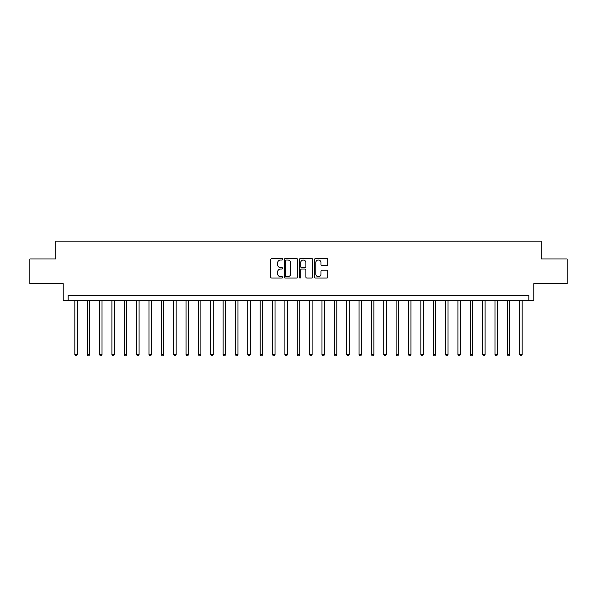 <?xml version="1.0" encoding="UTF-8"?>
<svg xmlns="http://www.w3.org/2000/svg" width="597" height="597" viewBox="0 0 597 597"><rect width="100%" height="100%" fill="white"/><g stroke="black" fill="none" stroke-linecap="round" stroke-linejoin="round"><path stroke-width="0.9" d="M282.68 259.322A0.679 0.679 0 0 0 282 258.643L271.695 258.643A0.97 0.97 0 0 0 270.725 259.613L270.725 277.083A0.97 0.97 0 0 0 271.695 278.053L282 278.053A0.679 0.679 0 0 0 282.68 277.374A0.679 0.679 0 0 0 282 276.695L280.672 276.695A3.104 3.104 0 0 1 277.568 273.59L277.568 272.135A3.104 3.104 0 0 1 280.672 269.031L282 269.031A0.679 0.679 0 0 0 282.68 268.351A0.679 0.679 0 0 0 282 267.665L280.672 267.665A3.104 3.104 0 0 1 277.568 264.561L277.568 263.105A3.104 3.104 0 0 1 280.672 260.001L282 260.001A0.679 0.679 0 0 0 282.68 259.322M326.857 265.486A0.97 0.97 0 0 0 327.828 264.516L327.828 259.613A0.97 0.97 0 0 0 326.857 258.643L315.41 258.643A0.97 0.97 0 0 0 314.44 259.613L314.44 277.083A0.97 0.97 0 0 0 315.41 278.053L326.857 278.053A0.97 0.97 0 0 0 327.828 277.083L327.828 271.165A0.97 0.97 0 0 0 326.857 270.195L321.962 270.195A0.97 0.97 0 0 0 320.992 271.165L320.992 274.098A2.597 2.597 0 0 1 318.395 276.695A2.597 2.597 0 0 1 315.798 274.098L315.798 262.598A2.597 2.597 0 0 1 318.395 260.001A2.597 2.597 0 0 1 320.992 262.598L320.992 264.516A0.97 0.97 0 0 0 321.962 265.486L326.857 265.486M528.845 300.478L533.785 300.478L533.785 283.672L567.15 283.672L567.15 258.956L541.203 258.956L541.203 241.158L55.797 241.158L55.797 258.956L29.85 258.956L29.85 283.672L63.215 283.672L63.215 300.478L528.845 300.478L528.845 295.537L68.155 295.537L68.155 300.478M297.649 259.613A0.97 0.97 0 0 0 296.679 258.643L285.232 258.643A0.97 0.97 0 0 0 284.262 259.613L284.262 277.083A0.97 0.97 0 0 0 285.232 278.053L296.679 278.053A0.97 0.97 0 0 0 297.649 277.083L297.649 259.613M300.321 258.643L311.768 258.643A0.97 0.97 0 0 1 312.738 259.613L312.738 277.083A0.97 0.97 0 0 1 311.768 278.053L306.873 278.053A0.97 0.97 0 0 1 305.903 277.083L305.903 270.001A0.97 0.97 0 0 0 304.925 269.031L301.679 269.031A0.97 0.97 0 0 0 300.709 270.001L300.709 277.374A0.679 0.679 0 0 1 300.03 278.053A0.679 0.679 0 0 1 299.351 277.374L299.351 259.613A0.97 0.97 0 0 1 300.321 258.643M286.299 260.001A0.679 0.679 0 0 0 285.62 260.68L285.62 276.015A0.679 0.679 0 0 0 286.299 276.695L287.702 276.695A3.104 3.104 0 0 0 290.806 273.59L290.806 263.105A3.104 3.104 0 0 0 287.702 260.001L286.299 260.001M305.903 262.65A2.597 2.597 0 0 0 303.306 260.053A2.597 2.597 0 0 0 300.709 262.65L300.709 266.695A0.97 0.97 0 0 0 301.679 267.665L304.925 267.665A0.97 0.97 0 0 0 305.903 266.695L305.903 262.65M74.834 300.478L74.834 354.551L77.304 354.551L77.304 300.478M77.304 354.551L76.558 355.842L75.573 355.842L74.834 354.551M87.192 300.478L87.192 354.551L89.662 354.551L89.662 300.478M89.662 354.551L88.916 355.842L87.931 355.842L87.192 354.551M99.542 300.478L99.542 354.551L102.02 354.551L102.02 300.478M102.02 354.551L101.274 355.842L100.289 355.842L99.542 354.551M111.9 300.478L111.9 354.551L114.378 354.551L114.378 300.478M114.378 354.551L113.631 355.842L112.646 355.842L111.9 354.551M124.258 300.478L124.258 354.551L126.736 354.551L126.736 300.478M126.736 354.551L125.989 355.842L125.004 355.842L124.258 354.551M136.616 300.478L136.616 354.551L139.086 354.551L139.086 300.478M139.086 354.551L138.347 355.842L137.362 355.842L136.616 354.551M148.974 300.478L148.974 354.551L151.444 354.551L151.444 300.478M151.444 354.551L150.705 355.842L149.72 355.842L148.974 354.551M161.332 300.478L161.332 354.551L163.802 354.551L163.802 300.478M163.802 354.551L163.063 355.842L162.071 355.842L161.332 354.551M173.69 300.478L173.69 354.551L176.16 354.551L176.16 300.478M176.16 354.551L175.421 355.842L174.428 355.842L173.69 354.551M186.048 300.478L186.048 354.551L188.518 354.551L188.518 300.478M188.518 354.551L187.779 355.842L186.786 355.842L186.048 354.551M198.405 300.478L198.405 354.551L200.876 354.551L200.876 300.478M200.876 354.551L200.137 355.842L199.144 355.842L198.405 354.551M210.763 300.478L210.763 354.551L213.233 354.551L213.233 300.478M213.233 354.551L212.495 355.842L211.502 355.842L210.763 354.551M223.121 300.478L223.121 354.551L225.591 354.551L225.591 300.478M225.591 354.551L224.853 355.842L223.86 355.842L223.121 354.551M235.479 300.478L235.479 354.551L237.949 354.551L237.949 300.478M237.949 354.551L237.21 355.842L236.218 355.842L235.479 354.551M247.837 300.478L247.837 354.551L250.307 354.551L250.307 300.478M250.307 354.551L249.568 355.842L248.576 355.842L247.837 354.551M260.195 300.478L260.195 354.551L262.665 354.551L262.665 300.478M262.665 354.551L261.919 355.842L260.934 355.842L260.195 354.551M272.553 300.478L272.553 354.551L275.023 354.551L275.023 300.478M275.023 354.551L274.277 355.842L273.292 355.842L272.553 354.551M284.903 300.478L284.903 354.551L287.381 354.551L287.381 300.478M287.381 354.551L286.635 355.842L285.65 355.842L284.903 354.551M297.261 300.478L297.261 354.551L299.739 354.551L299.739 300.478M299.739 354.551L298.993 355.842L298.007 355.842L297.261 354.551M309.619 300.478L309.619 354.551L312.097 354.551L312.097 300.478M312.097 354.551L311.35 355.842L310.365 355.842L309.619 354.551M321.977 300.478L321.977 354.551L324.447 354.551L324.447 300.478M324.447 354.551L323.708 355.842L322.723 355.842L321.977 354.551M334.335 300.478L334.335 354.551L336.805 354.551L336.805 300.478M336.805 354.551L336.066 355.842L335.081 355.842L334.335 354.551M346.693 300.478L346.693 354.551L349.163 354.551L349.163 300.478M349.163 354.551L348.424 355.842L347.432 355.842L346.693 354.551M359.051 300.478L359.051 354.551L361.521 354.551L361.521 300.478M361.521 354.551L360.782 355.842L359.79 355.842L359.051 354.551M371.409 300.478L371.409 354.551L373.879 354.551L373.879 300.478M373.879 354.551L373.14 355.842L372.147 355.842L371.409 354.551M383.767 300.478L383.767 354.551L386.237 354.551L386.237 300.478M386.237 354.551L385.498 355.842L384.505 355.842L383.767 354.551M396.124 300.478L396.124 354.551L398.595 354.551L398.595 300.478M398.595 354.551L397.856 355.842L396.863 355.842L396.124 354.551M408.482 300.478L408.482 354.551L410.952 354.551L410.952 300.478M410.952 354.551L410.214 355.842L409.221 355.842L408.482 354.551M420.84 300.478L420.84 354.551L423.31 354.551L423.31 300.478M423.31 354.551L422.572 355.842L421.579 355.842L420.84 354.551M433.198 300.478L433.198 354.551L435.668 354.551L435.668 300.478M435.668 354.551L434.929 355.842L433.937 355.842L433.198 354.551M445.556 300.478L445.556 354.551L448.026 354.551L448.026 300.478M448.026 354.551L447.28 355.842L446.295 355.842L445.556 354.551M457.914 300.478L457.914 354.551L460.384 354.551L460.384 300.478M460.384 354.551L459.638 355.842L458.653 355.842L457.914 354.551M470.264 300.478L470.264 354.551L472.742 354.551L472.742 300.478M472.742 354.551L471.996 355.842L471.011 355.842L470.264 354.551M482.622 300.478L482.622 354.551L485.1 354.551L485.1 300.478M485.1 354.551L484.354 355.842L483.369 355.842L482.622 354.551M494.98 300.478L494.98 354.551L497.458 354.551L497.458 300.478M497.458 354.551L496.711 355.842L495.726 355.842L494.98 354.551M507.338 300.478L507.338 354.551L509.808 354.551L509.808 300.478M509.808 354.551L509.069 355.842L508.084 355.842L507.338 354.551M519.696 300.478L519.696 354.551L522.166 354.551L522.166 300.478M522.166 354.551L521.427 355.842L520.442 355.842L519.696 354.551"/></g></svg>
